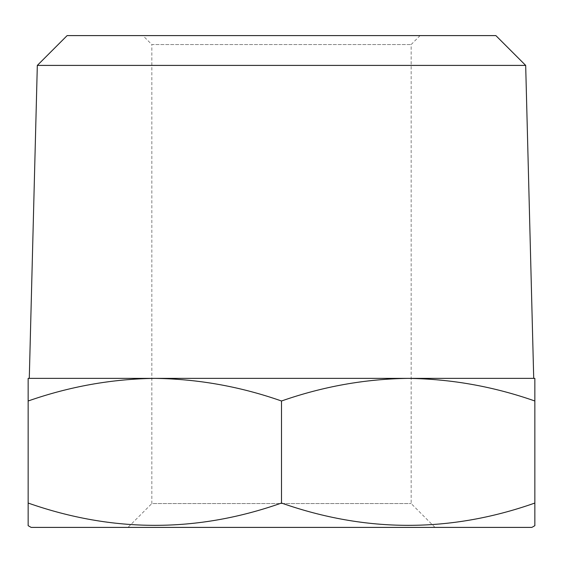 <?xml version="1.0" encoding="UTF-8"?>
<svg xmlns="http://www.w3.org/2000/svg" width="563" height="563" viewBox="0 0 563 563"><rect width="100%" height="100%" fill="white"/><g stroke="black" fill="none" stroke-linecap="round" stroke-linejoin="round"><path stroke-width="0.42" stroke-dasharray="2.81 2.11" d="M420.097 35.603L411.159 44.54L411.159 503.554L435.002 527.397L127.998 527.397L151.841 503.554L411.159 503.554L151.841 503.554L151.841 44.54L411.159 44.54L151.841 44.54L142.903 35.603L420.097 35.603L142.903 35.603M127.998 527.397L435.002 527.397M154.825 378.371L408.175 378.371C364.986 378.976 322.761 386.521 281.5 400.997C240.141 386.507 197.916 378.962 154.825 378.371C111.636 378.976 69.411 386.521 28.15 400.997L28.15 378.371L534.85 378.371L534.85 400.997C493.491 386.507 451.266 378.962 408.175 378.371M281.5 400.997L281.5 503.048C196.839 532.774 112.389 532.774 28.15 503.048L28.15 400.997M281.5 503.048C365.739 532.774 450.189 532.774 534.85 503.048L534.85 400.997M534.85 503.048L534.85 525.68M31.134 527.397L531.866 527.397M533.717 378.371L29.283 378.371M495.876 35.603L67.124 35.603M525.68 65.407L37.32 65.407"/><path stroke-width="0.84" d="M525.68 65.407L495.876 35.603L67.124 35.603L37.32 65.407L525.68 65.407L533.717 378.371L28.15 378.371L28.15 400.997C69.509 386.507 111.734 378.962 154.825 378.371C198.014 378.976 240.239 386.521 281.5 400.997C322.859 386.507 365.084 378.962 408.175 378.371C451.364 378.976 493.589 386.521 534.85 400.997L534.85 378.371L408.175 378.371M37.32 65.407L29.283 378.371L154.825 378.371M28.15 400.997L28.15 503.048C112.811 532.774 197.261 532.774 281.5 503.048C366.161 532.774 450.611 532.774 534.85 503.048L534.85 525.68L531.866 527.397L31.134 527.397L28.15 525.68L28.15 503.048L28.15 525.68M281.5 503.048L281.5 400.997M534.85 503.048L534.85 400.997"/></g></svg>
